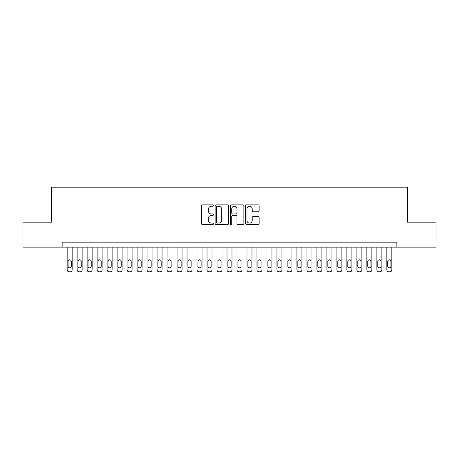 <?xml version="1.0" encoding="UTF-8"?>
<svg xmlns="http://www.w3.org/2000/svg" width="459" height="459" viewBox="0 0 459 459"><rect width="100%" height="100%" fill="white"/><g stroke="black" fill="none" stroke-linecap="round" stroke-linejoin="round"><path stroke-width="0.69" d="M213.515 205.546A0.689 0.689 0 0 0 212.827 204.857L202.413 204.857A0.981 0.981 0 0 0 201.432 205.839L201.432 223.487A0.981 0.981 0 0 0 202.413 224.468L212.827 224.468A0.689 0.689 0 0 0 213.515 223.785A0.689 0.689 0 0 0 212.827 223.097L211.479 223.097A3.138 3.138 0 0 1 208.346 219.959L208.346 218.49A3.138 3.138 0 0 1 211.479 215.351L212.827 215.351A0.689 0.689 0 0 0 213.515 214.663A0.689 0.689 0 0 0 212.827 213.98L211.479 213.98A3.138 3.138 0 0 1 208.346 210.842L208.346 209.367A3.138 3.138 0 0 1 211.479 206.229L212.827 206.229A0.689 0.689 0 0 0 213.515 205.546M258.159 211.771A0.981 0.981 0 0 0 259.14 210.79L259.14 205.839A0.981 0.981 0 0 0 258.159 204.857L246.586 204.857A0.981 0.981 0 0 0 245.605 205.839L245.605 223.487A0.981 0.981 0 0 0 246.586 224.468L258.159 224.468A0.981 0.981 0 0 0 259.14 223.487L259.14 217.509A0.981 0.981 0 0 0 258.159 216.528L253.207 216.528A0.981 0.981 0 0 0 252.226 217.509L252.226 220.475A2.622 2.622 0 0 1 249.604 223.097A2.622 2.622 0 0 1 246.982 220.475L246.982 208.856A2.622 2.622 0 0 1 249.604 206.229A2.622 2.622 0 0 1 252.226 208.856L252.226 210.79A0.981 0.981 0 0 0 253.207 211.771L258.159 211.771M62.16 247.131L22.95 247.131L22.95 222.156L51.672 222.156L51.672 187.192L407.328 187.192L407.328 222.156L436.05 222.156L436.05 247.131L396.84 247.131L396.84 242.14L62.16 242.14L62.16 247.131L396.84 247.131M228.639 205.839A0.981 0.981 0 0 0 227.664 204.857L216.091 204.857A0.981 0.981 0 0 0 215.11 205.839L215.11 223.487A0.981 0.981 0 0 0 216.091 224.468L227.664 224.468A0.981 0.981 0 0 0 228.639 223.487L228.639 205.839M231.336 204.857L242.909 204.857A0.981 0.981 0 0 1 243.89 205.839L243.89 223.487A0.981 0.981 0 0 1 242.909 224.468L237.957 224.468A0.981 0.981 0 0 1 236.976 223.487L236.976 216.332A0.981 0.981 0 0 0 235.995 215.351L232.713 215.351A0.981 0.981 0 0 0 231.732 216.332L231.732 223.785A0.689 0.689 0 0 1 231.043 224.468A0.689 0.689 0 0 1 230.361 223.785L230.361 205.839A0.981 0.981 0 0 1 231.336 204.857M217.17 206.229A0.689 0.689 0 0 0 216.482 206.917L216.482 222.408A0.689 0.689 0 0 0 217.17 223.097L218.593 223.097A3.138 3.138 0 0 0 221.731 219.959L221.731 209.367A3.138 3.138 0 0 0 218.593 206.229L217.17 206.229M236.976 208.902A2.622 2.622 0 0 0 234.354 206.28A2.622 2.622 0 0 0 231.732 208.902L231.732 212.999A0.981 0.981 0 0 0 232.713 213.98L235.995 213.98A0.981 0.981 0 0 0 236.976 212.999L236.976 208.902M72.155 247.131L72.155 269.812A1.997 1.997 91 0 1 70.152 271.808L69.154 271.808A1.997 1.997 91 0 1 67.157 269.812L67.157 247.131M71.254 266.214L71.254 261.418A1.601 1.601 91 0 0 69.653 259.823A1.601 1.601 91 0 0 68.058 261.418L68.058 266.214A1.601 1.601 91 0 0 69.653 267.815A1.601 1.601 91 0 0 71.254 266.214M82.144 247.131L82.144 269.812A1.997 1.997 91 0 1 80.147 271.808L79.143 271.808A1.997 1.997 91 0 1 77.146 269.812L77.146 247.131M81.243 266.214L81.243 261.418A1.601 1.601 91 0 0 79.642 259.823A1.601 1.601 91 0 0 78.047 261.418L78.047 266.214A1.601 1.601 91 0 0 79.642 267.815A1.601 1.601 91 0 0 81.243 266.214M92.133 247.131L92.133 269.812A1.997 1.997 91 0 1 90.136 271.808L89.138 271.808A1.997 1.997 91 0 1 87.135 269.812L87.135 247.131M91.232 266.214L91.232 261.418A1.601 1.601 91 0 0 89.637 259.823A1.601 1.601 91 0 0 88.036 261.418L88.036 266.214A1.601 1.601 91 0 0 89.637 267.815A1.601 1.601 91 0 0 91.232 266.214M102.122 247.131L102.122 269.812A1.997 1.997 91 0 1 100.125 271.808L99.127 271.808A1.997 1.997 91 0 1 97.13 269.812L97.13 247.131M101.227 266.214L101.227 261.418A1.601 1.601 91 0 0 99.626 259.823A1.601 1.601 91 0 0 98.025 261.418L98.025 266.214A1.601 1.601 91 0 0 99.626 267.815A1.601 1.601 91 0 0 101.227 266.214M112.116 247.131L112.116 269.812A1.997 1.997 91 0 1 110.114 271.808L109.116 271.808A1.997 1.997 91 0 1 107.119 269.812L107.119 247.131M111.216 266.214L111.216 261.418A1.601 1.601 91 0 0 109.615 259.823A1.601 1.601 91 0 0 108.02 261.418L108.02 266.214A1.601 1.601 91 0 0 109.615 267.815A1.601 1.601 91 0 0 111.216 266.214M122.105 247.131L122.105 269.812A1.997 1.997 91 0 1 120.103 271.808L119.105 271.808A1.997 1.997 91 0 1 117.108 269.812L117.108 247.131M121.205 266.214L121.205 261.418A1.601 1.601 91 0 0 119.604 259.823A1.601 1.601 91 0 0 118.009 261.418L118.009 266.214A1.601 1.601 91 0 0 119.604 267.815A1.601 1.601 91 0 0 121.205 266.214M132.094 247.131L132.094 269.812A1.997 1.997 91 0 1 130.098 271.808L129.099 271.808A1.997 1.997 91 0 1 127.097 269.812L127.097 247.131M131.194 266.214L131.194 261.418A1.601 1.601 91 0 0 129.599 259.823A1.601 1.601 91 0 0 127.998 261.418L127.998 266.214A1.601 1.601 91 0 0 129.599 267.815A1.601 1.601 91 0 0 131.194 266.214M142.083 247.131L142.083 269.812A1.997 1.997 91 0 1 140.087 271.808L139.088 271.808A1.997 1.997 91 0 1 137.092 269.812L137.092 247.131M141.183 266.214L141.183 261.418A1.601 1.601 91 0 0 139.588 259.823A1.601 1.601 91 0 0 137.987 261.418L137.987 266.214A1.601 1.601 91 0 0 139.588 267.815A1.601 1.601 91 0 0 141.183 266.214M152.072 247.131L152.072 269.812A1.997 1.997 91 0 1 150.076 271.808L149.077 271.808A1.997 1.997 91 0 1 147.081 269.812L147.081 247.131M151.177 266.214L151.177 261.418A1.601 1.601 91 0 0 149.577 259.823A1.601 1.601 91 0 0 147.982 261.418L147.982 266.214A1.601 1.601 91 0 0 149.577 267.815A1.601 1.601 91 0 0 151.177 266.214M162.067 247.131L162.067 269.812A1.997 1.997 91 0 1 160.065 271.808L159.066 271.808A1.997 1.997 91 0 1 157.07 269.812L157.07 247.131M161.166 266.214L161.166 261.418A1.601 1.601 91 0 0 159.566 259.823A1.601 1.601 91 0 0 157.971 261.418L157.971 266.214A1.601 1.601 91 0 0 159.566 267.815A1.601 1.601 91 0 0 161.166 266.214M172.056 247.131L172.056 269.812A1.997 1.997 91 0 1 170.059 271.808L169.061 271.808A1.997 1.997 91 0 1 167.059 269.812L167.059 247.131M171.155 266.214L171.155 261.418A1.601 1.601 91 0 0 169.56 259.823A1.601 1.601 91 0 0 167.96 261.418L167.96 266.214A1.601 1.601 91 0 0 169.56 267.815A1.601 1.601 91 0 0 171.155 266.214M182.045 247.131L182.045 269.812A1.997 1.997 91 0 1 180.048 271.808L179.05 271.808A1.997 1.997 91 0 1 177.054 269.812L177.054 247.131M181.144 266.214L181.144 261.418A1.601 1.601 91 0 0 179.549 259.823A1.601 1.601 91 0 0 177.949 261.418L177.949 266.214A1.601 1.601 91 0 0 179.549 267.815A1.601 1.601 91 0 0 181.144 266.214M192.034 247.131L192.034 269.812A1.997 1.997 91 0 1 190.037 271.808L189.039 271.808A1.997 1.997 91 0 1 187.042 269.812L187.042 247.131M191.139 266.214L191.139 261.418A1.601 1.601 91 0 0 189.538 259.823A1.601 1.601 91 0 0 187.938 261.418L187.938 266.214A1.601 1.601 91 0 0 189.538 267.815A1.601 1.601 91 0 0 191.139 266.214M202.029 247.131L202.029 269.812A1.997 1.997 91 0 1 200.026 271.808L199.028 271.808A1.997 1.997 91 0 1 197.031 269.812L197.031 247.131M201.128 266.214L201.128 261.418A1.601 1.601 91 0 0 199.527 259.823A1.601 1.601 91 0 0 197.932 261.418L197.932 266.214A1.601 1.601 91 0 0 199.527 267.815A1.601 1.601 91 0 0 201.128 266.214M212.018 247.131L212.018 269.812A1.997 1.997 91 0 1 210.021 271.808L209.017 271.808A1.997 1.997 91 0 1 207.02 269.812L207.02 247.131M211.117 266.214L211.117 261.418A1.601 1.601 91 0 0 209.522 259.823A1.601 1.601 91 0 0 207.921 261.418L207.921 266.214A1.601 1.601 91 0 0 209.522 267.815A1.601 1.601 91 0 0 211.117 266.214M222.007 247.131L222.007 269.812A1.997 1.997 91 0 1 220.01 271.808L219.012 271.808A1.997 1.997 91 0 1 217.009 269.812L217.009 247.131M221.106 266.214L221.106 261.418A1.601 1.601 91 0 0 219.511 259.823A1.601 1.601 91 0 0 217.91 261.418L217.91 266.214A1.601 1.601 91 0 0 219.511 267.815A1.601 1.601 91 0 0 221.106 266.214M231.996 247.131L231.996 269.812A1.997 1.997 91 0 1 229.999 271.808L229.001 271.808A1.997 1.997 91 0 1 227.004 269.812L227.004 247.131M231.101 266.214L231.101 261.418A1.601 1.601 91 0 0 229.5 259.823A1.601 1.601 91 0 0 227.899 261.418L227.899 266.214A1.601 1.601 91 0 0 229.5 267.815A1.601 1.601 91 0 0 231.101 266.214M241.991 247.131L241.991 269.812A1.997 1.997 91 0 1 239.988 271.808L238.99 271.808A1.997 1.997 91 0 1 236.993 269.812L236.993 247.131M241.09 266.214L241.09 261.418A1.601 1.601 91 0 0 239.489 259.823A1.601 1.601 91 0 0 237.894 261.418L237.894 266.214A1.601 1.601 91 0 0 239.489 267.815A1.601 1.601 91 0 0 241.09 266.214M251.98 247.131L251.98 269.812A1.997 1.997 91 0 1 249.983 271.808L248.979 271.808A1.997 1.997 91 0 1 246.982 269.812L246.982 247.131M251.079 266.214L251.079 261.418A1.601 1.601 91 0 0 249.478 259.823A1.601 1.601 91 0 0 247.883 261.418L247.883 266.214A1.601 1.601 91 0 0 249.478 267.815A1.601 1.601 91 0 0 251.079 266.214M261.969 247.131L261.969 269.812A1.997 1.997 91 0 1 259.972 271.808L258.974 271.808A1.997 1.997 91 0 1 256.971 269.812L256.971 247.131M261.068 266.214L261.068 261.418A1.601 1.601 91 0 0 259.473 259.823A1.601 1.601 91 0 0 257.872 261.418L257.872 266.214A1.601 1.601 91 0 0 259.473 267.815A1.601 1.601 91 0 0 261.068 266.214M271.957 247.131L271.957 269.812A1.997 1.997 91 0 1 269.961 271.808L268.963 271.808A1.997 1.997 91 0 1 266.966 269.812L266.966 247.131M271.062 266.214L271.062 261.418A1.601 1.601 91 0 0 269.462 259.823A1.601 1.601 91 0 0 267.861 261.418L267.861 266.214A1.601 1.601 91 0 0 269.462 267.815A1.601 1.601 91 0 0 271.062 266.214M281.946 247.131L281.946 269.812A1.997 1.997 91 0 1 279.95 271.808L278.952 271.808A1.997 1.997 91 0 1 276.955 269.812L276.955 247.131M281.051 266.214L281.051 261.418A1.601 1.601 91 0 0 279.451 259.823A1.601 1.601 91 0 0 277.856 261.418L277.856 266.214A1.601 1.601 91 0 0 279.451 267.815A1.601 1.601 91 0 0 281.051 266.214M291.941 247.131L291.941 269.812A1.997 1.997 91 0 1 289.939 271.808L288.94 271.808A1.997 1.997 91 0 1 286.944 269.812L286.944 247.131M291.04 266.214L291.04 261.418A1.601 1.601 91 0 0 289.44 259.823A1.601 1.601 91 0 0 287.845 261.418L287.845 266.214A1.601 1.601 91 0 0 289.44 267.815A1.601 1.601 91 0 0 291.04 266.214M301.93 247.131L301.93 269.812A1.997 1.997 91 0 1 299.934 271.808L298.935 271.808A1.997 1.997 91 0 1 296.933 269.812L296.933 247.131M301.029 266.214L301.029 261.418A1.601 1.601 91 0 0 299.434 259.823A1.601 1.601 91 0 0 297.834 261.418L297.834 266.214A1.601 1.601 91 0 0 299.434 267.815A1.601 1.601 91 0 0 301.029 266.214M311.919 247.131L311.919 269.812A1.997 1.997 91 0 1 309.923 271.808L308.924 271.808A1.997 1.997 91 0 1 306.928 269.812L306.928 247.131M311.018 266.214L311.018 261.418A1.601 1.601 91 0 0 309.423 259.823A1.601 1.601 91 0 0 307.823 261.418L307.823 266.214A1.601 1.601 91 0 0 309.423 267.815A1.601 1.601 91 0 0 311.018 266.214M321.908 247.131L321.908 269.812A1.997 1.997 91 0 1 319.912 271.808L318.913 271.808A1.997 1.997 91 0 1 316.917 269.812L316.917 247.131M321.013 266.214L321.013 261.418A1.601 1.601 91 0 0 319.412 259.823A1.601 1.601 91 0 0 317.817 261.418L317.817 266.214A1.601 1.601 91 0 0 319.412 267.815A1.601 1.601 91 0 0 321.013 266.214M331.903 247.131L331.903 269.812A1.997 1.997 91 0 1 329.901 271.808L328.902 271.808A1.997 1.997 91 0 1 326.906 269.812L326.906 247.131M331.002 266.214L331.002 261.418A1.601 1.601 91 0 0 329.401 259.823A1.601 1.601 91 0 0 327.806 261.418L327.806 266.214A1.601 1.601 91 0 0 329.401 267.815A1.601 1.601 91 0 0 331.002 266.214M341.892 247.131L341.892 269.812A1.997 1.997 91 0 1 339.895 271.808L338.897 271.808A1.997 1.997 91 0 1 336.895 269.812L336.895 247.131M340.991 266.214L340.991 261.418A1.601 1.601 91 0 0 339.396 259.823A1.601 1.601 91 0 0 337.795 261.418L337.795 266.214A1.601 1.601 91 0 0 339.396 267.815A1.601 1.601 91 0 0 340.991 266.214M351.881 247.131L351.881 269.812A1.997 1.997 91 0 1 349.884 271.808L348.886 271.808A1.997 1.997 91 0 1 346.884 269.812L346.884 247.131M350.98 266.214L350.98 261.418A1.601 1.601 91 0 0 349.385 259.823A1.601 1.601 91 0 0 347.784 261.418L347.784 266.214A1.601 1.601 91 0 0 349.385 267.815A1.601 1.601 91 0 0 350.98 266.214M361.87 247.131L361.87 269.812A1.997 1.997 91 0 1 359.873 271.808L358.875 271.808A1.997 1.997 91 0 1 356.878 269.812L356.878 247.131M360.975 266.214L360.975 261.418A1.601 1.601 91 0 0 359.374 259.823A1.601 1.601 91 0 0 357.773 261.418L357.773 266.214A1.601 1.601 91 0 0 359.374 267.815A1.601 1.601 91 0 0 360.975 266.214M371.865 247.131L371.865 269.812A1.997 1.997 91 0 1 369.862 271.808L368.864 271.808A1.997 1.997 91 0 1 366.867 269.812L366.867 247.131M370.964 266.214L370.964 261.418A1.601 1.601 91 0 0 369.363 259.823A1.601 1.601 91 0 0 367.768 261.418L367.768 266.214A1.601 1.601 91 0 0 369.363 267.815A1.601 1.601 91 0 0 370.964 266.214M381.854 247.131L381.854 269.812A1.997 1.997 91 0 1 379.857 271.808L378.853 271.808A1.997 1.997 91 0 1 376.856 269.812L376.856 247.131M380.953 266.214L380.953 261.418A1.601 1.601 91 0 0 379.358 259.823A1.601 1.601 91 0 0 377.757 261.418L377.757 266.214A1.601 1.601 91 0 0 379.358 267.815A1.601 1.601 91 0 0 380.953 266.214M391.843 247.131L391.843 269.812A1.997 1.997 91 0 1 389.846 271.808L388.848 271.808A1.997 1.997 91 0 1 386.845 269.812L386.845 247.131M390.942 266.214L390.942 261.418A1.601 1.601 91 0 0 389.347 259.823A1.601 1.601 91 0 0 387.746 261.418L387.746 266.214A1.601 1.601 91 0 0 389.347 267.815A1.601 1.601 91 0 0 390.942 266.214"/></g></svg>
